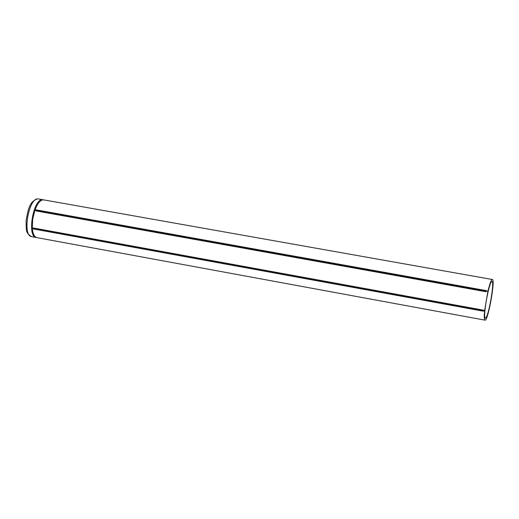 <?xml version="1.0" encoding="UTF-8"?>
<svg xmlns="http://www.w3.org/2000/svg" width="519" height="519" viewBox="0 0 519 519"><rect width="100%" height="100%" fill="white"/><g stroke="black" fill="none" stroke-linecap="round" stroke-linejoin="round"><path stroke-width="0.78" d="M37.712 198.881L37.433 198.861C30.783 201.547 28.688 205.264 26.067 220.893C26.508 229.709 25.029 232.629 31.555 236.645L31.529 236.632C22.233 235.62 28.603 198.375 37.712 198.881L37.413 198.861M36.512 237.533L36.096 237.475C26.852 236.476 33.235 199.192 42.286 199.692L42.642 199.867M32.593 228.509L484.597 311.147C484.045 316.752 484.175 319.749 484.986 320.145L36.843 237.618C34.423 236.962 32.924 234.011 32.353 228.756L32.671 228.003M486.147 291.542L34.831 210.5L35.234 209.884L36.466 210.104M487.795 291.834L484.642 310.55L32.353 227.945L32.671 219.278L34.831 210.5M486.264 291.477L35.149 210.48M35.078 209.89L487.964 291.159L35.078 209.89C37.634 203.033 40.495 199.692 43.667 199.873L492.336 279.494C491.227 279.715 489.774 283.601 487.964 291.159L487.912 291.769M32.353 227.945L484.759 310.479L484.655 311.115M484.986 320.145C487.925 321.67 495.632 279.235 492.336 279.494M491.772 281.564L491.973 281.532C494.782 281.48 488.548 316.85 485.615 318.05L485.362 318.115C482.508 318.264 488.924 282.161 491.772 281.564M42.286 199.692L43.343 199.834M35.065 210.487L35.208 210.078M484.597 311.147L32.438 228.522M482.891 311.102L32.353 228.756M482.988 310.09L33.696 228.042M486.076 291.743L36.122 210.928M486.342 290.627L36.479 209.916M38.348 198.92L42.921 199.731M36.096 237.475L31.529 236.632"/></g></svg>
